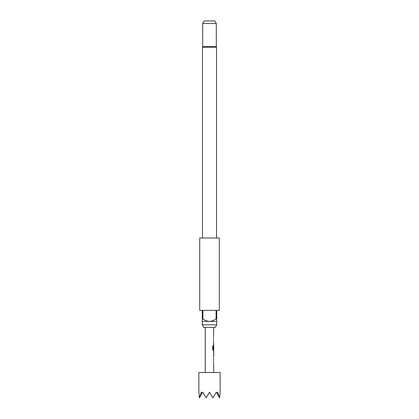 <?xml version="1.0" encoding="UTF-8"?>
<svg xmlns="http://www.w3.org/2000/svg" width="419" height="419" viewBox="0 0 419 419"><rect width="100%" height="100%" fill="white"/><g stroke="black" fill="none" stroke-linecap="round" stroke-linejoin="round"><path stroke-width="0.63" d="M215.261 327.396L203.739 327.396L202.267 324.845L216.733 324.845L215.261 327.396M216.523 238.018L216.523 47.31A1.702 1.702 0 0 0 216.309 46.488L202.691 46.488A1.702 1.702 0 0 0 202.477 47.31L202.477 238.018M202.691 23.506L204.163 20.95L214.837 20.95L216.309 23.506L202.691 23.506L202.691 46.488M219.289 238.018L199.711 238.018L199.711 310.374L202.267 310.374L202.267 318.885L202.906 318.885L202.906 310.374L216.094 310.374L216.094 318.885L216.733 318.885L216.733 310.374L219.289 310.374L219.289 238.018M216.733 318.885L216.733 321.436L202.267 321.436L202.267 324.845M216.733 321.436L216.733 324.845M216.309 23.506L216.309 46.488M220.143 392.153L219.614 397.877L217.676 392.153L217.026 393.389L216.309 392.153L212.805 397.877L209.5 392.153L206.195 397.877L202.691 392.153L201.974 393.389L201.324 392.153L199.386 397.877L198.857 392.153L198.857 372.512L220.143 372.512L220.143 392.153M213.758 372.512L213.507 362.021M213.507 361.126L213.507 358.119M213.507 357.224L213.758 356.213M213.711 351.415L213.711 356.213M213.758 351.415L213.758 350.399L213.192 350.399L213.669 350.399L213.669 349.409M213.224 349.352L213.224 345.811L212.711 345.811L212.711 349.566L213.192 350.399M213.25 349.409L213.758 349.409L213.716 346.461M213.669 345.638L213.507 349.001M213.627 345.607L213.669 343.7L213.507 344.591M213.507 343.7L213.507 340.689M213.507 339.793L213.507 338.782M213.507 337.887L213.758 327.396M205.242 372.512L205.242 327.396M213.716 352.369L213.758 355.317L213.727 352.311M199.491 397.694L201.974 393.389M205.891 397.694L206.195 397.877M212.805 397.877L213.109 397.694M217.026 393.389L219.509 397.694M202.906 318.885C204.875 320.388 207.07 321.237 209.5 321.436C211.941 321.237 214.135 320.383 216.094 318.885M202.267 321.436L202.267 318.885M213.151 349.352L213.151 345.811L212.711 345.811M213.716 355.26L213.632 352.369M216.523 47.31L202.477 47.31M213.669 346.403L213.669 345.633M213.669 356.181L213.669 355.317M213.669 352.311L213.669 351.447"/></g></svg>
